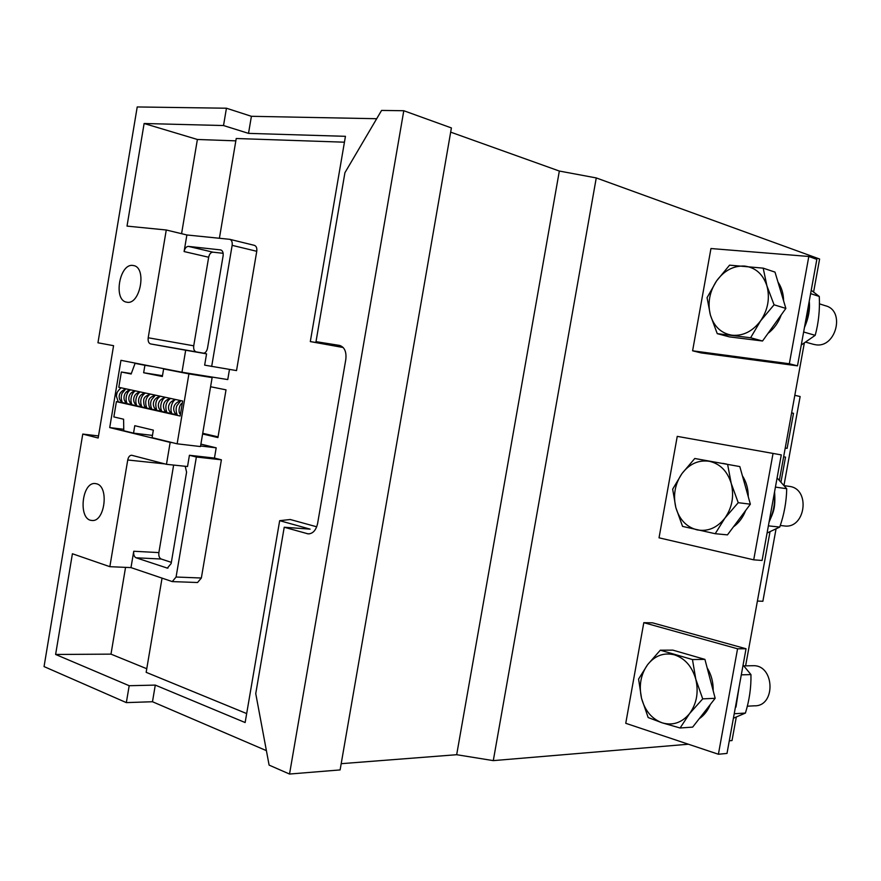 <?xml version="1.0" encoding="UTF-8"?>
<svg xmlns="http://www.w3.org/2000/svg" width="881" height="881" viewBox="0 0 881 881"><rect width="100%" height="100%" fill="white"/><g stroke="black" fill="none" stroke-linecap="round" stroke-linejoin="round"><path stroke-width="1.32" d="M692.598 350.803L701.056 352.896L797.481 365.846L816.841 259.377L808.813 256.47L710.956 248.53L692.598 350.803L789.332 363.754L797.481 365.846M677.247 436.37L659.032 537.817L753.718 559.831L762.087 560.459L781.282 454.893L677.247 436.37L781.282 454.893M688.413 744.225L493.294 760.622L596.261 177.929L819.605 259.025L813.603 292.04M736.296 717.057L732.023 740.558L729.303 740.789M804.309 343.116L779.366 480.288M770.005 531.772L745.612 665.849M643.802 622.68L625.752 723.301L718.4 754.246L727.001 753.431L746.042 648.757L737.562 648.79L643.802 622.68L652.557 622.834L746.042 648.757M808.813 256.47L789.332 363.754M744.137 338.711L751.008 339.57M767.979 333.403C774.047 328.745 778.463 322.556 781.26 314.847M783.605 300.884C783.484 293.659 781.601 287.371 777.967 282.019M773.033 453.473L753.718 559.831M733.421 526.871C738.917 522.885 742.991 517.422 745.667 510.462M748.255 496.664C748.277 488.812 746.317 481.852 742.397 475.773M726.66 464.1L722.949 463.395M251.404 116.303L248.519 133.372L223.521 125.543L144.121 123.505L127.018 226.109L166.267 229.996L148.206 337.764C147.843 341.167 148.636 343.227 150.596 343.931L185.682 350.231L181.982 372.234L120.95 360.329L109.718 427.582L170.165 442.394L166.476 464.32L131.665 455.257C129.727 455.301 128.417 456.876 127.734 459.992L109.85 566.681L72.407 553.753L55.613 654.462L129.188 685.715L126.335 702.609L44.05 666.587L82.759 434.08L98.165 438.011L113.572 345.682L97.956 342.786L137.216 106.953L226.439 108.22L251.404 116.303L376.683 118.715M289.53 774.047L269.101 765.104L255.743 693.6L284.222 527.245L308.13 533.875C312.876 533.765 316.037 530.285 317.612 523.468L345.815 359.426C346.618 351.783 344.548 347.114 339.614 345.429L316.004 341.652L344.923 172.709L381.572 110.422L403.795 110.731L451.402 127.932L340.11 769.917L289.53 774.047L403.795 110.731M450.676 132.139L559.336 171.046L596.261 177.929M493.294 760.622L456.677 754.709L559.336 171.046M126.335 702.609L152.479 701.739L266.392 750.634M341.189 763.684L456.677 754.709M737.562 648.79L718.4 754.246M699.184 718.764C704.095 715.394 707.817 710.615 710.361 704.437M713.181 690.77C713.357 682.335 711.341 674.692 707.157 667.864M695.296 656.609L685.671 653.834M804.97 324.649L808.053 313.867L808.934 302.855M769.796 518.094L773.727 496.488M223.521 125.543L226.439 108.22M96.558 483.801L95.489 483.592C81.757 481.246 77.88 519.955 91.811 520.44C104.74 522.653 109.42 486.466 96.558 483.801M133.009 265.478C119.519 262.912 113.032 300.443 126.644 302.15C140.09 305.718 147.281 267.439 133.505 265.555L133.009 265.478M316.004 341.652L341.476 346.585L310.31 341.586L345.44 136.324L248.519 133.372M152.479 701.739L155.287 685.099L245.138 722.541L279.673 520.671L310.112 529.14L284.222 527.245M129.188 685.715L155.287 685.099M98.518 435.93L82.759 434.08M794.816 395.316L800.135 396.527L783.969 485.387M757.396 601.062L762.869 601.271L776.04 528.952M783.638 456.799L785.522 457.118L780.984 482.028M791.623 412.892L793.495 413.288L787.118 448.363L785.235 448.022M734.919 709.91L738.818 688.49M745.8 338.921L729.325 336.872L717.244 333.646L750.612 337.764L762.539 341.002L745.8 338.921M750.612 337.764L760.589 320.871L774.069 304.804L766.922 285.862L763.188 268.143L775.005 272.119L785.863 308.416L762.539 341.002M739.82 466.578L694.779 458.494L739.82 466.578L750.359 504.185L727.453 534.877L715.207 533.71L724.931 518.083L738.234 502.688L750.359 504.185M235.833 140.85L197.388 139.473L144.121 123.505M344.427 142.193L236.229 138.504L219.402 238.255M123.758 429.3L109.718 427.582M117.052 392.871L116.347 396.021L118.241 401.901M122.096 402.055L119.959 399.996C117.944 395.316 119.871 391.616 125.708 388.917M181.982 372.234L227.761 379.568L229.478 369.425M185.682 350.231L206.561 353.854L204.656 365.141L236.526 370.593L256.756 251.294C257.12 248.079 256.338 246.096 254.4 245.359L254.135 245.314M166.267 229.996L186.882 234.974L184.096 251.559C184.867 248.233 186.298 246.504 188.402 246.394L220.757 249.929C222.684 250.656 223.466 252.66 223.091 255.942L207.509 348.204C206.727 351.585 205.251 353.259 203.082 353.226L206.561 353.854M150.596 343.931L203.885 353.226M184.096 251.559L208.665 257.241L193.732 345.815L148.206 337.764M211.671 366.463L232.144 245.347C232.507 242.066 231.725 240.061 229.798 239.324L186.882 234.974M197.388 139.473L181.574 233.696M162.038 578.189L146.158 672.324L246.669 713.577M55.613 654.462L110.984 654.143L146.764 668.734M125.554 567.375L110.984 654.143M109.85 566.681L130.994 567.606L172.269 581.592L176.079 577.022L196.364 457.019L189.426 455.279L187.532 466.523L166.476 464.32M185.219 466.28L186.585 472.139L171.145 563.543L167.346 568.113L136.059 557.783C134.154 556.803 133.383 554.623 133.747 551.253L130.994 567.606M173.634 465.069L158.877 552.596L133.747 551.253M170.165 442.394L172.5 442.669M200.571 445.984L216.186 447.823L214.457 458.076L189.426 455.279M200.89 444.134L216.186 447.823M343.205 347.521L310.31 341.586M279.673 520.671L290.234 519.504L316.708 526.794M793.495 413.288L791.601 412.991M704.921 659.384L692.466 659.55L660.276 650.2L672.864 650.134L704.921 659.384L715.163 698.292L692.664 727.111L680.099 727.992L689.57 713.599L702.719 698.864L715.163 698.292M763.188 268.143L729.567 265.159L716.539 280.962L707.058 297.69L710.405 315.112L717.244 333.646M774.069 304.804L785.863 308.416M694.779 458.494L681.916 473.648L672.666 489.175L675.826 507.522L682.555 526.398L715.207 533.71M738.234 502.688L731.208 483.372L727.673 464.683M202.608 433.981L217.926 437.571L226.021 389.843L210.592 386.748M172.412 581.603L197.553 582.517L201.353 578.013L221.395 459.805L214.457 458.076M208.665 257.241C209.425 253.959 210.856 252.274 212.96 252.175L223.135 253.299M196.155 351.838C194.183 351.145 193.38 349.14 193.732 345.815M202.718 433.287L218.048 436.866M171.343 562.342L161.212 559.028C159.296 558.058 158.525 555.911 158.877 552.596M221.395 459.805L196.364 457.019M660.276 650.2L647.568 664.726L638.571 679.064L641.533 698.314L648.163 717.541L662.193 722.838L680.099 727.992M702.719 698.864L695.792 679.185L692.466 659.55M716.539 280.962C724.16 270.544 733.499 265.588 744.544 266.073C755.491 267.483 762.957 274.079 766.922 285.862C770.093 298.097 767.99 309.771 760.589 320.871C752.605 331.366 743.101 336.146 732.078 335.221C721.286 333.403 714.062 326.708 710.405 315.112C707.443 303.207 709.48 291.82 716.539 280.962M681.916 473.648C689.394 463.869 698.534 459.75 709.348 461.292C720.063 463.747 727.354 471.104 731.208 483.372C734.28 496.014 732.188 507.588 724.931 518.083C717.09 527.906 707.773 531.827 696.992 529.855C686.431 527.003 679.383 519.548 675.826 507.522C672.952 495.221 674.978 483.933 681.916 473.648M116.413 401.648L180.153 416.019L182.675 401.02L118.803 387.31L121.358 372.013L131.159 374.007L135.057 363.368L144.902 365.285L143.658 372.74L162.346 376.495L163.624 368.941L188.919 373.885L177.136 443.815L152.072 437.67L153.338 430.137L134.782 425.699L133.538 433.133L123.781 430.743L123.593 419.224L113.858 416.922L116.413 401.648L122.327 402.463M125.84 402.265L126.093 400.789M127.282 393.653L127.745 390.933M121.358 372.013L131.324 373.555M647.568 664.726C654.913 655.574 663.878 652.281 674.45 654.847C684.933 658.349 692.048 666.454 695.792 679.185C698.776 692.224 696.706 703.699 689.57 713.599C681.872 722.772 672.754 725.845 662.193 722.838C651.874 718.962 644.991 710.791 641.533 698.314C638.747 685.649 640.762 674.45 647.568 664.726M171.575 412.793C168.315 412.429 165.331 402.507 175.704 399.545C172.346 400.481 169.218 409.236 172.136 413.85L176.024 414.433M170.573 398.421C167.643 400.381 163.921 405.172 167.005 412.693L170.881 413.277M165.463 397.331C162.104 398.498 159.009 406.405 161.917 411.548L165.771 412.132M160.397 396.241C155.849 399.258 154.682 403.983 156.862 410.414L160.694 410.998M155.353 395.162L151.488 399.886C150.244 402.584 150.365 405.712 151.851 409.28L155.651 409.863M150.354 394.082C147.567 395.888 143.768 400.503 146.863 408.156L150.651 408.74M145.387 393.014C142.612 394.908 138.78 399.269 141.918 407.044L145.684 407.617M140.453 391.957C137.128 393.069 134.077 400.877 136.996 405.943L140.74 406.515M135.553 390.9C132.227 392.001 129.21 399.82 132.117 404.842L135.839 405.414M130.685 389.865C127.36 390.944 124.353 398.752 127.271 403.751L130.972 404.313M125.851 388.818L122.074 393.389C120.873 396.417 121.005 399.5 122.459 402.661L126.137 403.234M810.608 293.615L819.286 296.457L811.214 290.267M803.637 331.994L815.189 335.342C818.57 323.03 819.936 310.068 819.286 296.457M801.27 345L815.189 335.342M135.057 363.368L143.383 364.701M144.902 365.285L153.239 366.628M162.489 375.691L143.658 372.74M188.919 373.885L212.134 377.597L196.804 374.612M171.971 370.284L163.624 368.941M177.136 443.815L200.483 446.557L212.134 377.597M152.446 435.412L133.538 433.133M813.108 344.229L815.619 344.757C836.036 348.402 845.617 310.453 825.409 305.751L819.429 303.835M775.434 487.105L786.722 488.713L777.097 477.943M768.386 525.858L779.74 527.069C784.123 514.581 786.458 501.796 786.722 488.713M767.076 533.027L779.74 527.069M780.269 525.494L783.958 525.891C805.542 529.591 810.994 488.592 789.211 486.367L784.167 485.64M741.295 674.846L750.953 674.593L743.079 665.045M734.225 713.742L745.425 713.059C749.39 700.175 751.229 687.356 750.953 674.593M733.41 718.224L745.425 713.059M747.319 706.199L754.356 705.813C775.93 706.683 774.806 665.078 753.354 665.706L752.187 665.728M127.734 459.992L164.846 463.891M307.117 533.688L309.451 533.853M188.402 246.394L212.96 252.175M232.144 245.347L256.756 251.294M201.353 578.013L176.079 577.022M161.212 559.028L136.059 557.783M804.705 326.102C807.987 318.415 809.419 310.519 809.011 302.414M769.245 521.1C773.573 512.257 775.28 502.875 774.366 492.953M168.007 568.058L166.817 568.014M116.347 396.021C115.984 393.785 117.558 391.054 121.049 387.794M229.798 239.324L254.4 245.359M735.965 707.091L739.104 686.905M809.232 301.203C810.157 309.33 808.56 318.118 804.43 327.578M769.058 522.136C773.022 512.533 775.765 509.273 774.575 491.807M182.312 403.201C179.361 403.795 177.742 412.583 180.429 414.334M176.74 413.96C175.066 415.491 169.031 404.544 180.891 400.646L176.894 405.667C175.737 408.421 175.87 411.537 177.29 415.006M170.54 398.454C165.672 399.688 163.304 402.463 163.459 406.78C164.196 410.392 165.188 412.022 166.443 411.647M165.419 397.364C155.243 400.326 158.128 410.028 161.355 410.502M160.342 396.274C150.376 398.873 153.063 408.751 156.3 409.368M155.287 395.206C150.915 396.648 148.691 398.719 148.614 401.406C148.691 406.317 149.583 408.597 151.279 408.233M150.277 394.137C145.905 395.668 143.702 397.694 143.669 400.227C143.691 405.128 144.561 407.418 146.301 407.11M145.288 393.08C137.359 394.248 136.984 403.872 141.345 405.998M140.343 392.034C132.535 393.146 132.095 402.694 136.434 404.897M135.432 390.988C127.657 392.188 127.249 401.571 131.544 403.795M130.553 389.953C123.021 390.801 122.36 401.284 126.699 402.705M813.714 344.405L805.774 342.169M753.354 665.706L743.839 665.882"/></g></svg>
